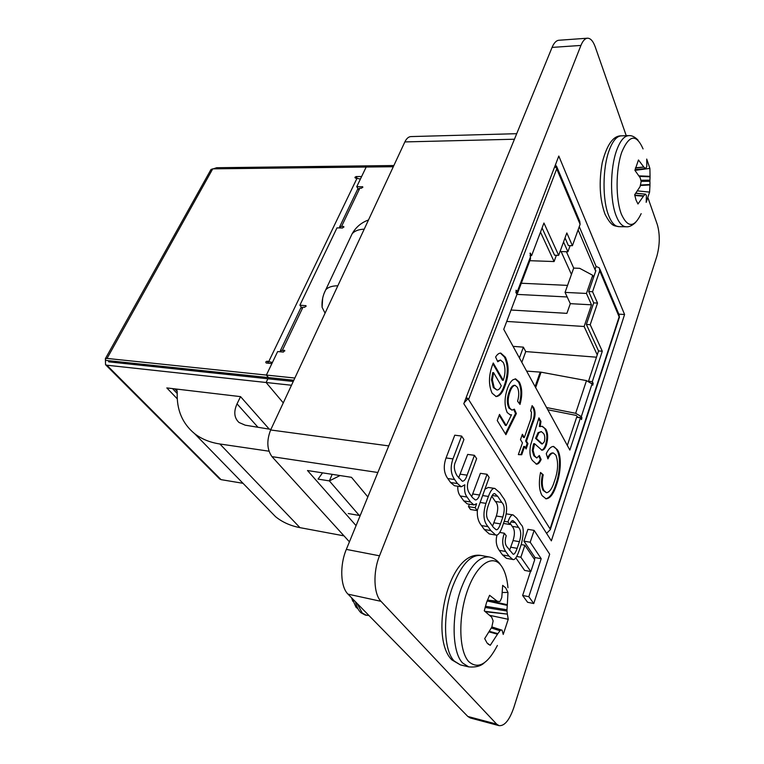 <?xml version="1.0" encoding="UTF-8"?>
<svg xmlns="http://www.w3.org/2000/svg" width="764" height="764" viewBox="0 0 764 764"><rect width="100%" height="100%" fill="white"/><g stroke="black" fill="none" stroke-linecap="round" stroke-linejoin="round"><path stroke-width="1.15" d="M469.373 504.192L468.485 506.647L470.528 509.512L477.223 510.591L489.151 477.443L487.04 474.272L480.394 473.327L471.703 496.571M457.77 486.238C457.617 490.383 458.448 493.63 460.262 495.989L463.805 500.917L467.196 503.848L473.909 504.918L476.507 503.743M487.04 474.272L479.553 495.015C478.312 498.481 476.889 500.114 475.284 499.923L472.391 497.555L470.166 494.394C466.852 489.963 466.517 484.796 469.172 478.894L476.64 458.629L474.434 455.315L467.091 475.16C465.839 479.143 464.264 481.167 462.344 481.244L457.111 475.819C453.997 470.423 453.491 465.687 455.592 461.637L463.929 439.529L461.628 436.063L454.752 435.203L446.061 457.942C443.225 466.05 443.788 472.906 447.742 478.531L450.607 482.523L454.446 485.732L461.275 486.763L464.827 484.806C464.13 490.125 464.865 494.203 467.043 497.039L460.262 495.989M474.434 455.315L467.673 454.408L458.61 477.958M530.493 571.501L522.624 595.471L527.609 602.29L533.769 603.541L549.679 554.196L534.141 530.378L527.905 529.337L523.951 541.151L535.048 557.596L534.466 559.382M624.589 314.501L558.799 156.047L463.805 403.707L551.36 540.864L624.589 314.501L618.83 314.157M626.26 135.715L595.251 46.957C593.131 41.094 590.534 38.171 587.478 38.2C584.966 38.458 582.779 40.864 580.926 45.429L379.517 555.81C372.87 572.016 373.644 594.115 380.988 601.325L496.667 724.138L499.083 725.657C504.593 726.106 509.512 720.06 513.838 707.493L656.887 256.141C659.905 244.872 660.058 234.376 657.336 224.635L648.044 198.048M515.824 557.882L524.61 570.402L530.827 571.567L534.704 559.735L524.878 545.229L521.191 544.589M477.385 510.123C476.898 516.502 478.254 521.65 481.473 525.565L484.3 529.49L489.227 533.921L495.75 535.048C497.87 535.64 499.99 533.052 502.129 527.284L504.708 519.854C507.754 509.836 507.105 502.263 502.75 497.116L499.885 492.799L494.871 488.444C492.713 487.871 490.564 490.536 488.416 496.438L485.942 503.371C482.724 513.8 483.431 521.564 488.072 526.673L490.86 530.617L495.75 535.048M494.871 488.444L488.291 487.461L484.949 489.122M510.199 523.416L512.186 526.348C514.802 529.28 515.089 534.017 513.055 540.578L509.54 550.376M513.15 514.926C511.364 514.611 509.636 516.951 507.945 521.946L509.798 524.486C510.839 521.621 511.918 520.341 513.026 520.637L515.366 522.662L518.546 527.408C521.134 530.34 521.42 535.096 519.396 541.676L517.152 548.332C515.595 552.716 514.229 554.664 513.055 554.167L507.181 547.024C504.966 544.57 504.651 540.807 506.226 535.745L504.355 533.234C501.795 540.177 502.244 546.27 505.682 551.493L508.939 556.087L512.787 559.477C514.669 560.213 516.731 557.472 518.966 551.226L521.334 544.159C523.961 533.215 523.856 526.692 521.01 524.591L516.779 518.221L513.15 514.926L506.293 513.876M497.049 534.953C495.473 540.74 496.208 545.868 499.245 550.347L502.531 554.931L506.417 558.312L512.787 559.477M587.478 38.2L558.837 40.263C556.23 40.521 553.976 42.908 552.076 47.406L346.331 549.392C339.569 565.264 340.448 586.991 348.021 594.153L467.845 716.47L470.347 717.998L499.083 725.657M367.837 496.915L351.488 477.319L307.5 470.528L356.062 525.632M377.846 472.496L271.974 456.643L349.425 541.829M514.449 139.22L404.863 141.923L270.647 429.97L388.742 445.899M271.974 456.643C266.961 449.585 266.512 440.694 270.647 429.97M404.863 141.923C406.515 138.504 408.539 136.727 410.917 136.584L516.712 133.69M534.141 530.378L530.197 542.23L523.951 541.151M530.197 542.23L541.198 558.704L535.048 557.596M541.198 558.704L528.831 596.703L522.624 595.471M528.831 596.703L533.769 603.541M524.878 545.229L520.867 557.223L516.75 556.469M520.867 557.223L530.827 571.567M488.845 520.952L493.277 527.246L496.084 529.719C497.45 530.159 498.911 528.211 500.468 523.894L502.836 517.066C504.947 510.008 504.603 505.138 501.805 502.435L497.708 496.323L494.766 493.649C493.429 493.248 491.978 495.158 490.421 499.379L488.196 505.644C485.828 512.711 486.047 517.811 488.845 520.952M490.86 530.617L484.3 529.49M488.416 496.438L482.628 495.549M492.532 526.186L496.352 516.006C498.462 508.977 498.109 504.116 495.292 501.432L491.768 496.218M502.836 517.066L496.352 516.006M501.805 502.435L495.292 501.432M461.628 436.063L452.966 458.897C450.149 467.024 450.703 473.909 454.628 479.544L457.464 483.545L450.607 482.523M457.464 483.545L461.275 486.763M467.043 497.039L470.548 501.977L473.909 504.918M476.621 503.762L475.189 507.726L468.485 506.647M475.189 507.726L477.223 510.591M509.798 524.486L503.466 523.436M504.355 533.234L499.751 532.451M507.945 521.946L504.192 521.325M566.401 251.719L573.697 268.088L579.685 268.317L592.721 275.298L593.59 277.313M573.697 268.088L565.054 292.392L570.307 303.661L566.898 313.355L511.04 310.022M513.064 346.35L523.378 347.152L519.424 357.963M515.929 290.31L517.257 291.772L516.941 294.388L567.194 296.967M521.306 283.243L567.547 285.383M571.443 274.429L561.129 251.566M279.576 378.743L279.013 379.947L279.576 378.743M597.238 354.859L584.126 326.495L591.508 304.817L586.456 293.452L592.721 275.298M556.383 255.281L554.091 261.546L540.492 232.141M570.135 245.636L567.919 251.767L563.545 241.94M529.834 260.696L554.091 261.546M560.05 251.528L567.919 251.767M565.054 292.392L586.456 293.452M570.307 303.661L591.508 304.817M506.723 321.434L584.126 326.495M521.822 362.356L525.747 351.574L523.378 347.152M525.747 351.574L596.464 357.199M269.253 429.129L240.545 396.631L237.031 403.86C233.517 411.729 234.166 417.937 238.998 422.473L245.187 425.176L270.905 429.406M360.512 514.774L359.281 515.461L329.37 480.9L340.037 475.552M120.827 361.974L232.476 373.911L233.517 375.105M120.979 362.126L122.087 363.253M121.581 363.206L120.33 361.926M242.694 376.089L243.267 374.914M268.985 451.199L219.898 443.989C209.861 442.461 201.381 438.975 194.467 433.532C182.357 423.476 176.608 409.838 177.219 392.62L176.818 389.105M343.991 535.86L299.966 527.647C290.501 525.833 282.384 522.194 275.623 516.75L267.706 508.633M359.281 515.461L348.269 513.542M332.187 474.339L329.37 480.9L318.053 479.104L322.542 472.849M300.672 308.255L302.974 307.185L304.75 307.3L305.992 305.705L299.899 305.189L336.981 227.882L342.568 228.006L343.79 226.545L341.594 226.345L339.541 227.051L339.235 227.93M210.73 169.942L105.327 358.765L107.036 358.431L266.378 375.067L277.657 351.555L283.396 352.07L284.657 350.399L280.417 350.552L280.312 351.793M291.485 385.247L106.874 365.211L105.556 364.705L105.422 360.35L108.392 360.665L109.128 361.401L109.347 360.761L268.47 377.578L266.378 375.067L294.847 378.037M393.307 166.724L366.176 167.039L356.759 186.664L362.757 186.827L361.553 188.211L359.815 188.211L341.594 226.345M322.666 298.141L322.102 307.29L325.063 313.183M519.329 382.057C522.28 387.969 522.5 395.427 519.997 404.423L517.581 401.186C519.186 395.647 519.128 391.034 517.4 387.338L515.146 385.362C513.102 385.61 511.364 387.816 509.932 391.97C507.659 398.369 507.621 403.784 509.827 408.205L512.033 410.144L514.363 409.141L516.378 413.544L505.902 434.687L497.249 420.553L499.503 414.403L506.217 425.5L511.536 414.776L510.256 414.862L507.229 412.579C504.25 405.77 504.345 397.7 507.516 388.37C508.996 384.273 510.782 381.427 512.873 379.823L515.614 378.877L519.329 382.057L518.489 381.981C521.354 387.606 521.65 394.816 519.377 403.593M540.96 421.47L540.186 426.57L542.383 426.312L545.84 429.225C548.046 433.131 548.237 438.364 546.403 444.934C545.114 448.544 543.605 450.292 541.867 450.168L534.599 443.741L533.11 450.473L534.647 455.869L536.767 457.999L539.317 455.478L541.141 459.498C539.728 462.65 538.181 464.206 536.5 464.168L532.47 460.53C530.025 457.378 529.356 452.383 530.474 445.565L538.926 417.851L540.96 421.47L540.148 421.375L539.365 426.474L540.186 426.57M516.521 290.349L515.815 292.211L516.951 294.407L503.743 329.322L569.849 450.072L580.459 417.746L581.499 419.579L581.891 417.698L581.328 416.6L575.664 413.295L546.566 407.546M556.526 166.16L579.771 221.379L580.105 224.31L572.408 245.693L566.831 232.963L558.656 255.348L543.939 223.031L531.629 255.577L530.264 253.085L530.474 259.006L517.581 293.099M526.616 371.103L541.093 372.183L586.485 380.615L592.052 383.91L592.778 385.199L593.141 383.356L592.32 381.637L602.299 351.23L590.219 324.7L597.534 303.088L592.558 291.724L599.721 270.8L599.358 267.906L596.101 266.407L579.265 226.65M555.877 455.143L553.423 453.014C551.455 453.071 549.622 455.029 547.931 458.877L546.26 453.673C548.581 448.84 551.035 446.434 553.633 446.443L557.367 449.738C561.989 456.06 560.681 473.308 556.612 484.538C553.719 493.773 550.204 498.529 546.05 498.816L542.115 495.626C539.117 490.345 538.591 482.619 540.54 472.467L543.204 474.778C541.762 481.616 542.02 486.878 543.968 490.555L546.527 492.761C549.688 492.121 552.353 488.206 554.511 481.014C558.102 471.016 558.56 462.392 555.877 455.143M531.496 412.188L530.617 410.87L532.126 405.627L533.769 407.756C535.707 411.882 535.459 416.762 533.024 422.387L526.472 441.143L527.962 443.655L526.109 448.984L524.61 446.482L521.716 454.752L518.345 454.599L522.452 442.881L520.504 439.615L522.385 434.258L524.333 437.533L530.999 418.519L531.496 412.188M503.295 362.489L500.525 360.035L497.746 361.744L495.616 357.027C497.249 354.353 498.978 353.044 500.812 353.102L505.338 357.17C509.111 365.23 509.044 374.685 505.147 385.543C502.779 392.534 499.799 396.201 496.199 396.564L492.121 393.212C488.416 384.999 488.597 375.439 492.656 364.543L493.257 363.005L503.266 380.3C505.539 373.453 505.548 367.522 503.295 362.489M272.404 362.499L267.047 361.181L265.719 362.012L266.168 363.015L271.888 363.578L266.378 375.067L268.47 377.578L293.815 380.252M301.503 307.348L299.899 305.189M358.02 188.727L356.759 186.664M595.691 271.201L578.1 229.888M213.337 168.844L216.642 167.727L369.738 165.817L369.165 167.01L369.738 165.817L393.871 165.521M580.459 417.746L576.61 417.325L567.318 445.469M547.778 409.762L576.113 415.387L578.128 417.488M596.101 266.407L595.003 269.587L595.882 270.657L588.691 291.533L593.704 302.878L586.37 324.452L598.527 350.943L588.538 381.207M565.016 237.929L568.397 245.588L572.408 245.693M542.077 227.968L554.588 255.224L558.656 255.348M530.054 255.529L531.629 255.577M588.786 381.312L592.32 381.637M598.527 350.943L602.299 351.23M555.571 164.47L556.307 167.879M546.575 533.348L550.462 529.5L468.026 398.655L464.178 402.733M619.442 317.566L619.06 314.711L599.874 269.138M465.83 398.426L468.026 398.655M283.263 402.876L266.111 382.497L283.263 402.876M108.392 360.665L108.746 361.84L267.897 378.763L266.111 382.497L267.897 378.763L293.252 381.465M467.854 398.636L466.241 397.366M554.769 166.562L556.144 167.879M619.298 317.557L550.376 529.366M588.691 291.533L592.558 291.724M586.37 324.452L590.219 324.7M593.704 302.878L597.534 303.088M357.476 189.567L359.815 188.211M553.423 453.014L552.63 452.909C550.854 452.909 549.173 454.542 547.597 457.817M553.231 446.424L557.367 449.738M556.584 449.643C561.206 455.955 559.888 473.193 555.82 484.424L556.612 484.538M555.82 484.424C553.06 493.267 549.669 498.042 545.658 498.739M540.434 472.973L543.204 474.778M542.402 474.673C540.96 481.511 541.208 486.763 543.166 490.44L543.968 490.555M543.166 490.44L546.527 492.761M541.962 426.283L545.84 429.225M545.038 429.129C547.244 433.035 547.435 438.269 545.601 444.839L546.403 444.934M545.601 444.839C544.436 448.134 543.061 449.881 541.447 450.082M534.122 445.078L533.301 444.982L533.778 443.636L534.599 443.741M533.301 444.982L532.288 450.368L533.11 450.473M532.288 450.368L533.835 455.764L534.647 455.869M533.835 455.764L536.767 457.999M538.887 456.223L540.329 459.384L541.141 459.498M540.329 459.384C539.05 462.249 537.636 463.805 536.089 464.082M538.773 418.93L540.148 421.375M541.304 431.574L538.057 432.663L535.583 438.383L541.542 443.855L542.354 443.951L544.302 441.783C545.124 438.211 544.894 435.461 543.624 433.56L541.304 431.574L538.868 432.768L536.395 438.479L542.354 443.951M535.583 438.383L536.395 438.479M538.057 432.663L538.868 432.768M531.945 406.238L533.769 407.756M532.947 407.661C534.895 411.796 534.638 416.666 532.202 422.291L525.651 441.038L526.472 441.143M525.651 441.038L527.141 443.55L527.962 443.655M527.141 443.55L525.565 448.067M521.716 454.752L520.895 454.647L523.779 446.377L524.61 446.482M520.895 454.647L518.374 454.532M522.099 435.069L523.502 437.428L524.333 437.533M515.146 385.362L514.306 385.276C512.252 385.533 510.514 387.74 509.091 391.894L509.932 391.97M509.091 391.894C506.809 398.283 506.771 403.698 508.986 408.119L509.827 408.205M508.986 408.119L512.033 410.144M513.78 409.628L515.538 413.458L516.378 413.544M515.538 413.458L505.405 433.876M499.198 415.215L505.367 425.395L506.217 425.5M509.836 414.785L511.536 414.776M515.194 378.868L518.489 381.981M500.525 360.035L497.44 361.066M500.382 353.092L504.488 357.094L505.338 357.17M504.488 357.094C508.261 365.154 508.194 374.608 504.297 385.457L505.147 385.543M504.297 385.457C502.043 392.094 499.207 395.771 495.769 396.487M492.923 363.855L502.416 380.214L503.266 380.3M493.611 372.66L492.742 372.574L491.51 379.746L493.334 387.606L496.915 389.984C498.567 390.098 500.009 388.685 501.251 385.744L493.611 372.66L492.379 379.832L494.193 387.692L496.915 389.984M493.334 387.606L494.193 387.692M491.51 379.746L492.379 379.832M210.979 169.512L212.736 168.854L366.176 167.039L361.62 176.522L356.129 176.56L354.907 177.334L355.394 178.098L360.417 179.024M219.43 478.722L221.054 479.639L243 483.306M240.545 396.631L166.819 387.921L177.267 398.837M172.511 388.589L177.191 393.508M105.327 358.765L105.537 360.36M487.346 600.313L507.325 604.716L507.964 592.425L505.692 587.85L502.674 585.358L501.795 597.467L500.277 601.039L499.685 601.516L487.375 600.237M487.432 600.103L497.087 601.125L489.59 595.29L486.544 602.529L484.271 610.828L491.663 617.169L493.133 620.912L491.796 627.168L484.682 638.618L487.117 643.078L490.268 645.293L497.498 634.187L489.103 631.914M507.964 587.736C507.086 578.157 504.88 570.88 501.356 565.895C492.694 553.528 476.707 564.147 467.463 590.534C458.085 616.739 458.801 650.985 468.704 661.576C478.025 669.675 487.585 664.298 497.402 645.446M507.325 604.716L507.267 605.403L487.107 600.953M485.388 606.253L506.99 609.777L507.267 605.403M506.99 609.777L507.009 611.038L485.073 607.437M484.863 611.305L507.353 614.113L507.009 611.038M507.353 614.113L485.407 611.735M491.672 627.406L502.082 630.204L503.237 634.435L508.241 619.289L507.42 614.495M500.621 630.243L500.019 630.739L491.357 627.989M489.428 631.37L497.851 633.652L500.019 630.739M497.851 633.652L497.498 634.187M351.545 597.754L352.796 601.249M358.001 605.298L358.899 605.26M358.029 608.87L355.986 607.208L356.855 606.377M352.07 598.288L355.986 607.208M355.461 601.745C356.635 606.788 358.478 610.455 360.98 612.757L365.23 615.049L368.964 615.526M357.036 603.359L362.241 613.034L366.481 615.335M488.091 644.071L490.268 645.293M502.387 592.501L507.964 592.425M489.648 615.326L508.241 619.289M635.486 167.784L643.823 167.049L638.465 159.982L634.913 170.353L640.194 177.783L641.158 181.536L640.089 186.588L634.655 194.791L636.068 200.149L637.969 203.988L643.469 196.167L634.798 195.508M637.434 190.885L649.581 192.108L649.973 184.955L640.452 185.49M635.858 193.158L645.599 194.209L646.43 195.613L646.191 202.345L649.581 192.108M643.068 148.913C636.288 133.585 629.173 134.693 621.743 152.208C615.66 169.637 615.555 199.242 621.38 214.197C627.76 228.016 634.359 227.844 641.168 213.662M643.823 167.049L635.409 168.099M635.056 169.675L645.542 168.538L644.071 167.335M645.542 168.538L646.793 166.667L646.726 159.065L649.887 168.395L650.059 176.809L639.306 176.369M640.872 180.256L649.916 180.17L650.059 176.809M649.916 180.17L649.906 181.278L641.12 181.355M640.576 185.022L649.963 184.496L649.906 181.278M645.484 194.132L635.744 193.321M634.722 195.145L643.727 195.823L645.227 194.276M634.922 170.372L649.887 168.395M467.845 716.47L496.667 724.138M348.021 594.153L380.988 601.325M346.331 549.392L379.517 555.81M552.076 47.406L580.926 45.429M485.942 503.371L480.145 502.454M488.072 526.673L481.473 525.565M500.468 523.894L493.964 522.815M497.708 496.323L492.188 495.473M479.553 495.015L472.859 493.983M467.091 475.16L460.291 474.186M452.966 458.897L446.061 457.942M454.628 479.544L447.742 478.531M470.548 501.977L463.805 500.917M515.366 522.662L510.954 521.936M518.546 527.408L512.186 526.348M519.396 541.676L513.055 540.578M517.152 548.332L510.801 547.205M505.682 551.493L499.245 550.347M508.939 556.087L502.531 554.931M177.21 391.435L174.765 388.857M299.966 527.647L219.898 443.989M257.984 427.277L237.031 403.86M302.974 307.185L282.47 350.084M517.257 291.772L530.579 256.599M580.105 224.31L556.717 168.863L468.571 399.524M550.07 528.869L619.136 316.831L599.721 270.8M592.052 383.91L581.328 416.6M541.093 372.183L535.64 387.596M586.485 380.615L575.664 413.295M591.584 383.213L593.141 383.356M578.052 417.278L581.891 417.698M540.224 372.068L535.086 386.584M529.949 253.323L530.55 253.342M362.776 187.457L362.289 186.655M343.857 227.166L343.351 226.383M306.135 306.288L305.59 305.552M284.829 350.943L284.265 350.246M536.175 436.712L536.987 436.807M539.279 441.888L540.091 441.993M532.202 422.291L533.024 422.387M324.06 293.443L325.741 289.814C328.09 287.168 332.12 285.822 337.831 285.784M350.332 237.575L352.108 233.813C354.534 230.948 358.574 229.401 364.208 229.162M268.832 361.353L357.103 178.088M107.036 358.431L212.736 168.854M109.653 361.935L109.472 360.78M106.874 365.211L221.054 479.639M268.766 363.272L267.047 361.181M357.055 178.088L356.129 176.56M499.99 563.88C496.992 560.088 493.42 557.787 489.275 556.985C478.999 556.106 469.659 566.516 461.236 588.232C451.142 615.593 451.963 652.332 462.621 663.018L468.733 666.896L460.358 664.871L454.179 661.003C443.416 650.317 442.547 613.731 452.699 586.504C461.16 564.902 470.586 554.559 480.957 555.457C447.905 549.86 429.206 638.246 451.925 659.915L460.358 664.871M502.015 630.195L491.921 626.929L502.063 630.204M621.275 135.839L628.686 135.648C624.169 135.944 620.177 140.786 616.71 150.164C610.025 168.156 609.853 200.359 616.214 215.925C619.031 223.002 622.345 226.621 626.174 226.774L618.85 226.65C614.686 225.504 611.993 227.615 605.012 214.187C599.683 199.289 598.766 182.08 602.261 162.57C606.941 144.577 613.282 135.667 621.275 135.839C616.71 136.126 612.68 140.948 609.185 150.307C602.452 168.233 602.318 200.311 608.774 215.84C611.62 222.887 614.982 226.488 618.85 226.65M638.981 175.873L650.078 176.322M275.623 516.75L194.467 433.532M339.541 227.051L357.762 188.985M280.417 350.552L300.911 307.739M368.487 219.984C361.353 222.553 355.89 227.156 352.108 233.813L325.741 289.814C322.828 295.276 321.615 301.111 322.102 307.29M105.556 364.705L219.793 479.085M489.275 556.985L480.957 555.457M468.733 666.896C475.771 667.459 480.967 666.084 484.347 662.76M635.667 222.343C632.153 225.667 628.982 227.137 626.174 226.774M628.686 135.648C631.589 135.276 634.703 136.756 638.035 140.108M635.027 169.78L645.752 168.615"/></g></svg>
